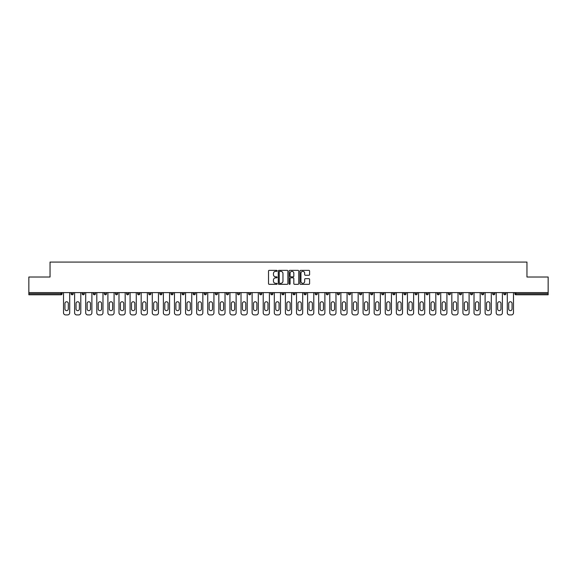 <?xml version="1.0" encoding="UTF-8"?>
<svg xmlns="http://www.w3.org/2000/svg" width="577" height="577" viewBox="0 0 577 577"><rect width="100%" height="100%" fill="white"/><g stroke="black" fill="none" stroke-linecap="round" stroke-linejoin="round"><path stroke-width="0.87" d="M277.119 270.844A0.49 0.49 0 0 0 276.635 270.353L269.214 270.353A0.7 0.7 0 0 0 268.521 271.053L268.521 283.617A0.7 0.7 0 0 0 269.214 284.317L276.635 284.317A0.49 0.49 0 0 0 277.119 283.826A0.49 0.49 0 0 0 276.635 283.336L275.676 283.336A2.236 2.236 0 0 1 273.44 281.107L273.44 280.054A2.236 2.236 0 0 1 275.676 277.825L276.635 277.825A0.49 0.49 0 0 0 277.119 277.335A0.49 0.49 0 0 0 276.635 276.845L275.676 276.845A2.236 2.236 0 0 1 273.44 274.609L273.44 273.563A2.236 2.236 0 0 1 275.676 271.334L276.635 271.334A0.49 0.49 0 0 0 277.119 270.844M308.904 275.272A0.7 0.7 0 0 0 309.597 274.58L309.597 271.053A0.7 0.7 0 0 0 308.904 270.353L300.66 270.353A0.7 0.7 0 0 0 299.968 271.053L299.968 283.617A0.7 0.7 0 0 0 300.66 284.317L308.904 284.317A0.7 0.7 0 0 0 309.597 283.617L309.597 279.362A0.7 0.7 0 0 0 308.904 278.662L305.377 278.662A0.7 0.7 0 0 0 304.678 279.362L304.678 281.468A1.868 1.868 0 0 1 302.81 283.336A1.868 1.868 0 0 1 300.942 281.468L300.942 273.195A1.868 1.868 0 0 1 302.81 271.334A1.868 1.868 0 0 1 304.678 273.195L304.678 274.58A0.7 0.7 0 0 0 305.377 275.272L308.904 275.272M28.85 292.589L28.85 277.018L50.04 277.018L50.04 262.081L526.96 262.081L526.96 277.018L548.15 277.018L548.15 292.589L28.85 292.589L28.85 293.729L61.068 293.729L61.068 292.589M287.887 271.053A0.7 0.7 0 0 0 287.195 270.353L278.951 270.353A0.7 0.7 0 0 0 278.258 271.053L278.258 283.617A0.7 0.7 0 0 0 278.951 284.317L287.195 284.317A0.7 0.7 0 0 0 287.887 283.617L287.887 271.053M289.805 270.353L298.049 270.353A0.7 0.7 0 0 1 298.742 271.053L298.742 283.617A0.7 0.7 0 0 1 298.049 284.317L294.522 284.317A0.7 0.7 0 0 1 293.823 283.617L293.823 278.518A0.7 0.7 0 0 0 293.123 277.825L290.786 277.825A0.7 0.7 0 0 0 290.087 278.518L290.087 283.826A0.49 0.49 0 0 1 289.596 284.317A0.49 0.49 0 0 1 289.113 283.826L289.113 271.053A0.7 0.7 0 0 1 289.805 270.353M62.136 292.589L62.136 293.729A1.067 1.067 0 0 1 61.068 294.797L28.85 294.797L28.85 293.729M548.15 292.589L548.15 294.797L515.932 294.797A1.067 1.067 0 0 1 514.864 293.729L514.864 292.589M73.229 292.589L73.229 293.729L71.094 293.729A1.067 1.067 0 0 0 72.161 294.797A1.067 1.067 0 0 1 71.094 293.729L71.094 292.589M61.068 294.797A1.067 1.067 0 0 0 62.136 293.729L61.068 293.729L61.068 294.797M82.186 292.589L82.186 293.729L82.186 292.589M84.321 292.589L84.321 293.729L84.321 292.589M95.414 292.589L95.414 293.729L93.279 293.729A1.067 1.067 0 0 0 94.347 294.797A1.067 1.067 0 0 1 93.279 293.729L93.279 292.589M104.379 292.589L104.379 293.729L104.379 292.589M106.507 292.589L106.507 293.729L106.507 292.589M115.472 292.589L115.472 293.729L115.472 292.589M117.607 292.589L117.607 293.729L117.607 292.589M128.7 292.589L128.7 293.729A1.067 1.067 0 0 1 127.632 294.797A1.067 1.067 0 0 1 126.565 293.729L126.565 292.589M137.658 293.729L139.793 293.729L139.793 292.589L139.793 293.729A1.067 1.067 0 0 1 138.725 294.797A1.067 1.067 0 0 1 137.658 293.729L137.658 292.589M148.751 293.729L150.885 293.729L150.885 292.589L150.885 293.729A1.067 1.067 0 0 1 149.818 294.797A1.067 1.067 0 0 1 148.751 293.729L148.751 292.589M161.986 292.589L161.986 293.729A1.067 1.067 0 0 1 160.918 294.797A1.067 1.067 0 0 1 159.851 293.729L159.851 292.589M170.943 293.729L173.078 293.729L173.078 292.589L173.078 293.729A1.067 1.067 0 0 1 172.011 294.797A1.067 1.067 0 0 1 170.943 293.729L170.943 292.589M184.171 292.589L184.171 293.729A1.067 1.067 0 0 1 183.104 294.797A1.067 1.067 0 0 1 182.036 293.729L182.036 292.589M193.129 292.589L193.129 293.729L193.129 292.589M195.264 292.589L195.264 293.729A1.067 1.067 0 0 1 194.197 294.797A1.067 1.067 0 0 1 193.129 293.729L195.264 293.729M206.357 292.589L206.357 293.729L204.229 293.729A1.067 1.067 0 0 0 205.289 294.797A1.067 1.067 0 0 1 204.229 293.729L204.229 292.589M215.322 293.729L217.457 293.729L217.457 292.589L217.457 293.729A1.067 1.067 0 0 1 216.389 294.797A1.067 1.067 0 0 1 215.322 293.729L215.322 292.589M226.415 293.729L228.55 293.729L228.55 292.589L228.55 293.729A1.067 1.067 0 0 1 227.482 294.797A1.067 1.067 0 0 1 226.415 293.729L226.415 292.589M239.643 292.589L239.643 293.729A1.067 1.067 0 0 1 238.575 294.797A1.067 1.067 0 0 1 237.508 293.729L237.508 292.589M249.668 294.797A1.067 1.067 0 0 0 250.735 293.729L250.735 292.589L250.735 293.729A1.067 1.067 0 0 1 249.668 294.797A1.067 1.067 0 0 1 248.6 293.729L248.6 292.589M261.828 292.589L261.828 293.729A1.067 1.067 0 0 1 260.761 294.797A1.067 1.067 0 0 1 259.7 293.729L259.7 292.589M272.928 292.589L272.928 293.729A1.067 1.067 0 0 1 271.861 294.797A1.067 1.067 0 0 1 270.793 293.729L270.793 292.589M281.886 292.589L281.886 293.729L281.886 292.589M284.021 292.589L284.021 293.729A1.067 1.067 0 0 1 282.954 294.797A1.067 1.067 0 0 1 281.886 293.729L284.021 293.729M292.979 292.589L292.979 293.729L292.979 292.589M295.114 292.589L295.114 293.729A1.067 1.067 0 0 1 294.046 294.797A1.067 1.067 0 0 1 292.979 293.729L295.114 293.729A1.067 1.067 0 0 1 294.046 294.797M304.072 292.589L304.072 293.729L304.072 292.589M306.207 292.589L306.207 293.729A1.067 1.067 0 0 1 305.139 294.797A1.067 1.067 0 0 1 304.072 293.729A1.067 1.067 0 0 0 305.139 294.797A1.067 1.067 0 0 0 306.207 293.729L304.072 293.729A1.067 1.067 0 0 0 305.139 294.797M315.172 292.589L315.172 293.729L315.172 292.589M317.3 292.589L317.3 293.729A1.067 1.067 0 0 1 316.239 294.797A1.067 1.067 0 0 1 315.172 293.729A1.067 1.067 0 0 0 316.239 294.797A1.067 1.067 0 0 0 317.3 293.729L315.172 293.729A1.067 1.067 0 0 0 316.239 294.797M327.332 294.797A1.067 1.067 0 0 0 328.4 293.729L328.4 292.589L328.4 293.729A1.067 1.067 0 0 1 327.332 294.797A1.067 1.067 0 0 1 326.265 293.729L326.265 292.589M339.492 292.589L339.492 293.729L337.357 293.729A1.067 1.067 0 0 0 338.425 294.797A1.067 1.067 0 0 1 337.357 293.729L337.357 292.589M350.585 292.589L350.585 293.729A1.067 1.067 0 0 1 349.518 294.797A1.067 1.067 0 0 1 348.45 293.729L348.45 292.589M359.543 292.589L359.543 293.729L359.543 292.589M361.678 292.589L361.678 293.729L361.678 292.589M372.771 292.589L372.771 293.729A1.067 1.067 0 0 1 371.711 294.797A1.067 1.067 0 0 1 370.643 293.729L370.643 292.589M383.871 292.589L383.871 293.729L381.736 293.729A1.067 1.067 0 0 0 382.803 294.797A1.067 1.067 0 0 1 381.736 293.729L381.736 292.589M394.964 292.589L394.964 293.729A1.067 1.067 0 0 1 393.896 294.797A1.067 1.067 0 0 1 392.829 293.729L392.829 292.589M406.057 292.589L406.057 293.729L403.922 293.729A1.067 1.067 0 0 0 404.989 294.797A1.067 1.067 0 0 1 403.922 293.729L403.922 292.589M417.149 292.589L417.149 293.729A1.067 1.067 0 0 1 416.082 294.797A1.067 1.067 0 0 1 415.014 293.729L415.014 292.589M428.249 292.589L428.249 293.729L426.114 293.729A1.067 1.067 0 0 0 427.182 294.797A1.067 1.067 0 0 1 426.114 293.729L426.114 292.589M439.342 292.589L439.342 293.729A1.067 1.067 0 0 1 438.275 294.797A1.067 1.067 0 0 1 437.207 293.729L437.207 292.589M450.435 292.589L450.435 293.729L448.3 293.729A1.067 1.067 0 0 0 449.368 294.797A1.067 1.067 0 0 1 448.3 293.729L448.3 292.589M461.528 292.589L461.528 293.729L459.393 293.729A1.067 1.067 0 0 0 460.46 294.797A1.067 1.067 0 0 1 459.393 293.729L459.393 292.589M472.621 292.589L472.621 293.729L470.493 293.729A1.067 1.067 0 0 0 471.553 294.797A1.067 1.067 0 0 1 470.493 293.729L470.493 292.589M483.721 292.589L483.721 293.729A1.067 1.067 0 0 1 482.653 294.797A1.067 1.067 0 0 1 481.586 293.729L481.586 292.589M492.679 293.729L494.814 293.729L494.814 292.589L494.814 293.729A1.067 1.067 0 0 1 493.746 294.797A1.067 1.067 0 0 1 492.679 293.729L492.679 292.589M505.906 292.589L505.906 293.729A1.067 1.067 0 0 1 504.839 294.797A1.067 1.067 0 0 1 503.771 293.729L503.771 292.589M72.161 294.797A1.067 1.067 0 0 0 73.229 293.729A1.067 1.067 0 0 1 72.161 294.797A1.067 1.067 0 0 1 71.094 293.729M83.254 294.797A1.067 1.067 0 0 1 82.186 293.729L84.321 293.729A1.067 1.067 0 0 1 83.254 294.797M94.347 294.797A1.067 1.067 0 0 0 95.414 293.729A1.067 1.067 0 0 1 94.347 294.797A1.067 1.067 0 0 1 93.279 293.729M105.447 294.797A1.067 1.067 0 0 1 104.379 293.729A1.067 1.067 0 0 0 105.447 294.797A1.067 1.067 0 0 0 106.507 293.729A1.067 1.067 0 0 1 105.447 294.797A1.067 1.067 0 0 1 104.379 293.729L106.507 293.729M116.54 294.797A1.067 1.067 0 0 1 115.472 293.729A1.067 1.067 0 0 0 116.54 294.797A1.067 1.067 0 0 0 117.607 293.729A1.067 1.067 0 0 1 116.54 294.797A1.067 1.067 0 0 1 115.472 293.729L117.607 293.729M204.229 293.729A1.067 1.067 0 0 0 205.289 294.797A1.067 1.067 0 0 0 206.357 293.729M337.357 293.729A1.067 1.067 0 0 0 338.425 294.797A1.067 1.067 0 0 0 339.492 293.729M360.611 294.797A1.067 1.067 0 0 1 359.543 293.729A1.067 1.067 0 0 0 360.611 294.797A1.067 1.067 0 0 0 361.678 293.729A1.067 1.067 0 0 1 360.611 294.797A1.067 1.067 0 0 1 359.543 293.729L361.678 293.729M381.736 293.729A1.067 1.067 0 0 0 382.803 294.797A1.067 1.067 0 0 0 383.871 293.729M404.989 294.797A1.067 1.067 0 0 0 406.057 293.729A1.067 1.067 0 0 1 404.989 294.797A1.067 1.067 0 0 1 403.922 293.729M426.114 293.729A1.067 1.067 0 0 0 427.182 294.797A1.067 1.067 0 0 0 428.249 293.729M438.275 294.797A1.067 1.067 0 0 0 439.342 293.729L437.207 293.729M448.3 293.729A1.067 1.067 0 0 0 449.368 294.797A1.067 1.067 0 0 0 450.435 293.729M459.393 293.729A1.067 1.067 0 0 0 460.46 294.797A1.067 1.067 0 0 0 461.528 293.729M470.493 293.729A1.067 1.067 0 0 0 471.553 294.797A1.067 1.067 0 0 0 472.621 293.729M515.932 292.589L515.932 294.797A1.067 1.067 0 0 1 514.864 293.729L548.15 293.729M279.722 271.334A0.49 0.49 0 0 0 279.232 271.817L279.232 282.853A0.49 0.49 0 0 0 279.722 283.336L280.732 283.336A2.236 2.236 0 0 0 282.968 281.107L282.968 273.563A2.236 2.236 0 0 0 280.732 271.334L279.722 271.334M293.823 273.231A1.868 1.868 0 0 0 291.955 271.363A1.868 1.868 0 0 0 290.087 273.231L290.087 276.145A0.7 0.7 0 0 0 290.786 276.845L293.123 276.845A0.7 0.7 0 0 0 293.823 276.145L293.823 273.231M69.709 292.589L69.709 312.784A2.135 2.135 0 0 1 67.574 314.919L65.655 314.919A2.135 2.135 0 0 1 63.52 312.784L63.52 292.589M64.941 303.437A1.673 1.673 0 0 1 66.615 301.764A1.673 1.673 0 0 1 68.288 303.437L68.288 308.983A1.673 1.673 0 0 1 66.615 310.65A1.673 1.673 0 0 1 64.941 308.983L64.941 303.437M80.802 292.589L80.802 312.784A2.135 2.135 0 0 1 78.667 314.919L76.748 314.919A2.135 2.135 0 0 1 74.613 312.784L74.613 292.589M76.034 303.437A1.673 1.673 0 0 1 77.707 301.764A1.673 1.673 0 0 1 79.381 303.437L79.381 308.983A1.673 1.673 0 0 1 77.707 310.65A1.673 1.673 0 0 1 76.034 308.983L76.034 303.437M91.894 292.589L91.894 312.784A2.135 2.135 0 0 1 89.76 314.919L87.841 314.919A2.135 2.135 0 0 1 85.706 312.784L85.706 292.589M87.134 303.437A1.673 1.673 0 0 1 88.8 301.764A1.673 1.673 0 0 1 90.474 303.437L90.474 308.983A1.673 1.673 0 0 1 88.8 310.65A1.673 1.673 0 0 1 87.134 308.983L87.134 303.437M102.987 292.589L102.987 312.784A2.135 2.135 0 0 1 100.86 314.919L98.934 314.919A2.135 2.135 0 0 1 96.806 312.784L96.806 292.589M98.227 303.437A1.673 1.673 0 0 1 99.893 301.764A1.673 1.673 0 0 1 101.566 303.437L101.566 308.983A1.673 1.673 0 0 1 99.893 310.65A1.673 1.673 0 0 1 98.227 308.983L98.227 303.437M114.087 292.589L114.087 312.784A2.135 2.135 0 0 1 111.952 314.919L110.034 314.919A2.135 2.135 0 0 1 107.899 312.784L107.899 292.589M109.32 303.437A1.673 1.673 0 0 1 110.993 301.764A1.673 1.673 0 0 1 112.659 303.437L112.659 308.983A1.673 1.673 0 0 1 110.993 310.65A1.673 1.673 0 0 1 109.32 308.983L109.32 303.437M125.18 292.589L125.18 312.784A2.135 2.135 0 0 1 123.045 314.919L121.127 314.919A2.135 2.135 0 0 1 118.992 312.784L118.992 292.589M120.413 303.437A1.673 1.673 0 0 1 122.086 301.764A1.673 1.673 0 0 1 123.759 303.437L123.759 308.983A1.673 1.673 0 0 1 122.086 310.65A1.673 1.673 0 0 1 120.413 308.983L120.413 303.437M136.273 292.589L136.273 312.784A2.135 2.135 0 0 1 134.138 314.919L132.22 314.919A2.135 2.135 0 0 1 130.085 312.784L130.085 292.589M131.506 303.437A1.673 1.673 0 0 1 133.179 301.764A1.673 1.673 0 0 1 134.852 303.437L134.852 308.983A1.673 1.673 0 0 1 133.179 310.65A1.673 1.673 0 0 1 131.506 308.983L131.506 303.437M147.366 292.589L147.366 312.784A2.135 2.135 0 0 1 145.231 314.919L143.312 314.919A2.135 2.135 0 0 1 141.177 312.784L141.177 292.589M142.606 303.437A1.673 1.673 0 0 1 144.272 301.764A1.673 1.673 0 0 1 145.945 303.437L145.945 308.983A1.673 1.673 0 0 1 144.272 310.65A1.673 1.673 0 0 1 142.606 308.983L142.606 303.437M158.459 292.589L158.459 312.784A2.135 2.135 0 0 1 156.331 314.919L154.405 314.919A2.135 2.135 0 0 1 152.278 312.784L152.278 292.589M153.698 303.437A1.673 1.673 0 0 1 155.364 301.764A1.673 1.673 0 0 1 157.038 303.437L157.038 308.983A1.673 1.673 0 0 1 155.364 310.65A1.673 1.673 0 0 1 153.698 308.983L153.698 303.437M169.559 292.589L169.559 312.784A2.135 2.135 0 0 1 167.424 314.919L165.505 314.919A2.135 2.135 0 0 1 163.37 312.784L163.37 292.589M164.791 303.437A1.673 1.673 0 0 1 166.464 301.764A1.673 1.673 0 0 1 168.131 303.437L168.131 308.983A1.673 1.673 0 0 1 166.464 310.65A1.673 1.673 0 0 1 164.791 308.983L164.791 303.437M180.651 292.589L180.651 312.784A2.135 2.135 0 0 1 178.517 314.919L176.598 314.919A2.135 2.135 0 0 1 174.463 312.784L174.463 292.589M175.884 303.437A1.673 1.673 0 0 1 177.557 301.764A1.673 1.673 0 0 1 179.231 303.437L179.231 308.983A1.673 1.673 0 0 1 177.557 310.65A1.673 1.673 0 0 1 175.884 308.983L175.884 303.437M191.744 292.589L191.744 312.784A2.135 2.135 0 0 1 189.609 314.919L187.691 314.919A2.135 2.135 0 0 1 185.556 312.784L185.556 292.589M186.977 303.437A1.673 1.673 0 0 1 188.65 301.764A1.673 1.673 0 0 1 190.323 303.437L190.323 308.983A1.673 1.673 0 0 1 188.65 310.65A1.673 1.673 0 0 1 186.977 308.983L186.977 303.437M202.837 292.589L202.837 312.784A2.135 2.135 0 0 1 200.702 314.919L198.784 314.919A2.135 2.135 0 0 1 196.649 312.784L196.649 292.589M198.077 303.437A1.673 1.673 0 0 1 199.743 301.764A1.673 1.673 0 0 1 201.416 303.437L201.416 308.983A1.673 1.673 0 0 1 199.743 310.65A1.673 1.673 0 0 1 198.077 308.983L198.077 303.437M213.93 292.589L213.93 312.784A2.135 2.135 0 0 1 211.802 314.919L209.877 314.919A2.135 2.135 0 0 1 207.749 312.784L207.749 292.589M209.17 303.437A1.673 1.673 0 0 1 210.843 301.764A1.673 1.673 0 0 1 212.509 303.437L212.509 308.983A1.673 1.673 0 0 1 210.843 310.65A1.673 1.673 0 0 1 209.17 308.983L209.17 303.437M225.03 292.589L225.03 312.784A2.135 2.135 0 0 1 222.895 314.919L220.977 314.919A2.135 2.135 0 0 1 218.842 312.784L218.842 292.589M220.263 303.437A1.673 1.673 0 0 1 221.936 301.764A1.673 1.673 0 0 1 223.602 303.437L223.602 308.983A1.673 1.673 0 0 1 221.936 310.65A1.673 1.673 0 0 1 220.263 308.983L220.263 303.437M236.123 292.589L236.123 312.784A2.135 2.135 0 0 1 233.988 314.919L232.069 314.919A2.135 2.135 0 0 1 229.934 312.784L229.934 292.589M231.355 303.437A1.673 1.673 0 0 1 233.029 301.764A1.673 1.673 0 0 1 234.702 303.437L234.702 308.983A1.673 1.673 0 0 1 233.029 310.65A1.673 1.673 0 0 1 231.355 308.983L231.355 303.437M247.216 292.589L247.216 312.784A2.135 2.135 0 0 1 245.081 314.919L243.162 314.919A2.135 2.135 0 0 1 241.027 312.784L241.027 292.589M242.448 303.437A1.673 1.673 0 0 1 244.121 301.764A1.673 1.673 0 0 1 245.795 303.437L245.795 308.983A1.673 1.673 0 0 1 244.121 310.65A1.673 1.673 0 0 1 242.448 308.983L242.448 303.437M258.308 292.589L258.308 312.784A2.135 2.135 0 0 1 256.174 314.919L254.255 314.919A2.135 2.135 0 0 1 252.12 312.784L252.12 292.589M253.548 303.437A1.673 1.673 0 0 1 255.214 301.764A1.673 1.673 0 0 1 256.888 303.437L256.888 308.983A1.673 1.673 0 0 1 255.214 310.65A1.673 1.673 0 0 1 253.548 308.983L253.548 303.437M269.409 292.589L269.409 312.784A2.135 2.135 0 0 1 267.274 314.919L265.348 314.919A2.135 2.135 0 0 1 263.22 312.784L263.22 292.589M264.641 303.437A1.673 1.673 0 0 1 266.314 301.764A1.673 1.673 0 0 1 267.98 303.437L267.98 308.983A1.673 1.673 0 0 1 266.314 310.65A1.673 1.673 0 0 1 264.641 308.983L264.641 303.437M280.501 292.589L280.501 312.784A2.135 2.135 0 0 1 278.366 314.919L276.448 314.919A2.135 2.135 0 0 1 274.313 312.784L274.313 292.589M275.734 303.437A1.673 1.673 0 0 1 277.407 301.764A1.673 1.673 0 0 1 279.08 303.437L279.08 308.983A1.673 1.673 0 0 1 277.407 310.65A1.673 1.673 0 0 1 275.734 308.983L275.734 303.437M291.594 292.589L291.594 312.784A2.135 2.135 0 0 1 289.459 314.919L287.541 314.919A2.135 2.135 0 0 1 285.406 312.784L285.406 292.589M286.827 303.437A1.673 1.673 0 0 1 288.5 301.764A1.673 1.673 0 0 1 290.173 303.437L290.173 308.983A1.673 1.673 0 0 1 288.5 310.65A1.673 1.673 0 0 1 286.827 308.983L286.827 303.437M302.687 292.589L302.687 312.784A2.135 2.135 0 0 1 300.552 314.919L298.634 314.919A2.135 2.135 0 0 1 296.499 312.784L296.499 292.589M297.92 303.437A1.673 1.673 0 0 1 299.593 301.764A1.673 1.673 0 0 1 301.266 303.437L301.266 308.983A1.673 1.673 0 0 1 299.593 310.65A1.673 1.673 0 0 1 297.92 308.983L297.92 303.437M313.78 292.589L313.78 312.784A2.135 2.135 0 0 1 311.652 314.919L309.726 314.919A2.135 2.135 0 0 1 307.591 312.784L307.591 292.589M309.02 303.437A1.673 1.673 0 0 1 310.686 301.764A1.673 1.673 0 0 1 312.359 303.437L312.359 308.983A1.673 1.673 0 0 1 310.686 310.65A1.673 1.673 0 0 1 309.02 308.983L309.02 303.437M324.88 292.589L324.88 312.784A2.135 2.135 0 0 1 322.745 314.919L320.826 314.919A2.135 2.135 0 0 1 318.692 312.784L318.692 292.589M320.112 303.437A1.673 1.673 0 0 1 321.786 301.764A1.673 1.673 0 0 1 323.452 303.437L323.452 308.983A1.673 1.673 0 0 1 321.786 310.65A1.673 1.673 0 0 1 320.112 308.983L320.112 303.437M335.973 292.589L335.973 312.784A2.135 2.135 0 0 1 333.838 314.919L331.919 314.919A2.135 2.135 0 0 1 329.784 312.784L329.784 292.589M331.205 303.437A1.673 1.673 0 0 1 332.879 301.764A1.673 1.673 0 0 1 334.552 303.437L334.552 308.983A1.673 1.673 0 0 1 332.879 310.65A1.673 1.673 0 0 1 331.205 308.983L331.205 303.437M347.065 292.589L347.065 312.784A2.135 2.135 0 0 1 344.931 314.919L343.012 314.919A2.135 2.135 0 0 1 340.877 312.784L340.877 292.589M342.298 303.437A1.673 1.673 0 0 1 343.971 301.764A1.673 1.673 0 0 1 345.645 303.437L345.645 308.983A1.673 1.673 0 0 1 343.971 310.65A1.673 1.673 0 0 1 342.298 308.983L342.298 303.437M358.158 292.589L358.158 312.784A2.135 2.135 0 0 1 356.023 314.919L354.105 314.919A2.135 2.135 0 0 1 351.97 312.784L351.97 292.589M353.398 303.437A1.673 1.673 0 0 1 355.064 301.764A1.673 1.673 0 0 1 356.737 303.437L356.737 308.983A1.673 1.673 0 0 1 355.064 310.65A1.673 1.673 0 0 1 353.398 308.983L353.398 303.437M369.251 292.589L369.251 312.784A2.135 2.135 0 0 1 367.123 314.919L365.198 314.919A2.135 2.135 0 0 1 363.07 312.784L363.07 292.589M364.491 303.437A1.673 1.673 0 0 1 366.157 301.764A1.673 1.673 0 0 1 367.83 303.437L367.83 308.983A1.673 1.673 0 0 1 366.157 310.65A1.673 1.673 0 0 1 364.491 308.983L364.491 303.437M380.351 292.589L380.351 312.784A2.135 2.135 0 0 1 378.216 314.919L376.298 314.919A2.135 2.135 0 0 1 374.163 312.784L374.163 292.589M375.584 303.437A1.673 1.673 0 0 1 377.257 301.764A1.673 1.673 0 0 1 378.923 303.437L378.923 308.983A1.673 1.673 0 0 1 377.257 310.65A1.673 1.673 0 0 1 375.584 308.983L375.584 303.437M391.444 292.589L391.444 312.784A2.135 2.135 0 0 1 389.309 314.919L387.391 314.919A2.135 2.135 0 0 1 385.256 312.784L385.256 292.589M386.677 303.437A1.673 1.673 0 0 1 388.35 301.764A1.673 1.673 0 0 1 390.023 303.437L390.023 308.983A1.673 1.673 0 0 1 388.35 310.65A1.673 1.673 0 0 1 386.677 308.983L386.677 303.437M402.537 292.589L402.537 312.784A2.135 2.135 0 0 1 400.402 314.919L398.483 314.919A2.135 2.135 0 0 1 396.349 312.784L396.349 292.589M397.769 303.437A1.673 1.673 0 0 1 399.443 301.764A1.673 1.673 0 0 1 401.116 303.437L401.116 308.983A1.673 1.673 0 0 1 399.443 310.65A1.673 1.673 0 0 1 397.769 308.983L397.769 303.437M413.63 292.589L413.63 312.784A2.135 2.135 0 0 1 411.495 314.919L409.576 314.919A2.135 2.135 0 0 1 407.441 312.784L407.441 292.589M408.869 303.437A1.673 1.673 0 0 1 410.536 301.764A1.673 1.673 0 0 1 412.209 303.437L412.209 308.983A1.673 1.673 0 0 1 410.536 310.65A1.673 1.673 0 0 1 408.869 308.983L408.869 303.437M424.722 292.589L424.722 312.784A2.135 2.135 0 0 1 422.595 314.919L420.669 314.919A2.135 2.135 0 0 1 418.541 312.784L418.541 292.589M419.962 303.437A1.673 1.673 0 0 1 421.636 301.764A1.673 1.673 0 0 1 423.302 303.437L423.302 308.983A1.673 1.673 0 0 1 421.636 310.65A1.673 1.673 0 0 1 419.962 308.983L419.962 303.437M435.823 292.589L435.823 312.784A2.135 2.135 0 0 1 433.688 314.919L431.769 314.919A2.135 2.135 0 0 1 429.634 312.784L429.634 292.589M431.055 303.437A1.673 1.673 0 0 1 432.728 301.764A1.673 1.673 0 0 1 434.394 303.437L434.394 308.983A1.673 1.673 0 0 1 432.728 310.65A1.673 1.673 0 0 1 431.055 308.983L431.055 303.437M446.915 292.589L446.915 312.784A2.135 2.135 0 0 1 444.78 314.919L442.862 314.919A2.135 2.135 0 0 1 440.727 312.784L440.727 292.589M442.148 303.437A1.673 1.673 0 0 1 443.821 301.764A1.673 1.673 0 0 1 445.494 303.437L445.494 308.983A1.673 1.673 0 0 1 443.821 310.65A1.673 1.673 0 0 1 442.148 308.983L442.148 303.437M458.008 292.589L458.008 312.784A2.135 2.135 0 0 1 455.873 314.919L453.955 314.919A2.135 2.135 0 0 1 451.82 312.784L451.82 292.589M453.241 303.437A1.673 1.673 0 0 1 454.914 301.764A1.673 1.673 0 0 1 456.587 303.437L456.587 308.983A1.673 1.673 0 0 1 454.914 310.65A1.673 1.673 0 0 1 453.241 308.983L453.241 303.437M469.101 292.589L469.101 312.784A2.135 2.135 0 0 1 466.966 314.919L465.048 314.919A2.135 2.135 0 0 1 462.913 312.784L462.913 292.589M464.341 303.437A1.673 1.673 0 0 1 466.007 301.764A1.673 1.673 0 0 1 467.68 303.437L467.68 308.983A1.673 1.673 0 0 1 466.007 310.65A1.673 1.673 0 0 1 464.341 308.983L464.341 303.437M480.194 292.589L480.194 312.784A2.135 2.135 0 0 1 478.066 314.919L476.14 314.919A2.135 2.135 0 0 1 474.013 312.784L474.013 292.589M475.434 303.437A1.673 1.673 0 0 1 477.107 301.764A1.673 1.673 0 0 1 478.773 303.437L478.773 308.983A1.673 1.673 0 0 1 477.107 310.65A1.673 1.673 0 0 1 475.434 308.983L475.434 303.437M491.294 292.589L491.294 312.784A2.135 2.135 0 0 1 489.159 314.919L487.24 314.919A2.135 2.135 0 0 1 485.106 312.784L485.106 292.589M486.526 303.437A1.673 1.673 0 0 1 488.2 301.764A1.673 1.673 0 0 1 489.866 303.437L489.866 308.983A1.673 1.673 0 0 1 488.2 310.65A1.673 1.673 0 0 1 486.526 308.983L486.526 303.437M502.387 292.589L502.387 312.784A2.135 2.135 0 0 1 500.252 314.919L498.333 314.919A2.135 2.135 0 0 1 496.198 312.784L496.198 292.589M497.619 303.437A1.673 1.673 0 0 1 499.293 301.764A1.673 1.673 0 0 1 500.966 303.437L500.966 308.983A1.673 1.673 0 0 1 499.293 310.65A1.673 1.673 0 0 1 497.619 308.983L497.619 303.437M513.48 292.589L513.48 312.784A2.135 2.135 0 0 1 511.345 314.919L509.426 314.919A2.135 2.135 0 0 1 507.291 312.784L507.291 292.589M508.712 303.437A1.673 1.673 0 0 1 510.385 301.764A1.673 1.673 0 0 1 512.059 303.437L512.059 308.983A1.673 1.673 0 0 1 510.385 310.65A1.673 1.673 0 0 1 508.712 308.983L508.712 303.437M128.7 293.729L126.565 293.729M161.986 293.729L159.851 293.729M184.171 293.729L182.036 293.729M239.643 293.729L237.508 293.729M250.735 293.729L248.6 293.729M261.828 293.729L259.7 293.729M272.928 293.729L270.793 293.729M328.4 293.729L326.265 293.729M350.585 293.729L348.45 293.729M372.771 293.729L370.643 293.729M394.964 293.729L392.829 293.729M417.149 293.729L415.014 293.729M483.721 293.729L481.586 293.729M505.906 293.729L503.771 293.729M515.932 294.797A1.067 1.067 0 0 1 514.864 293.729"/></g></svg>

